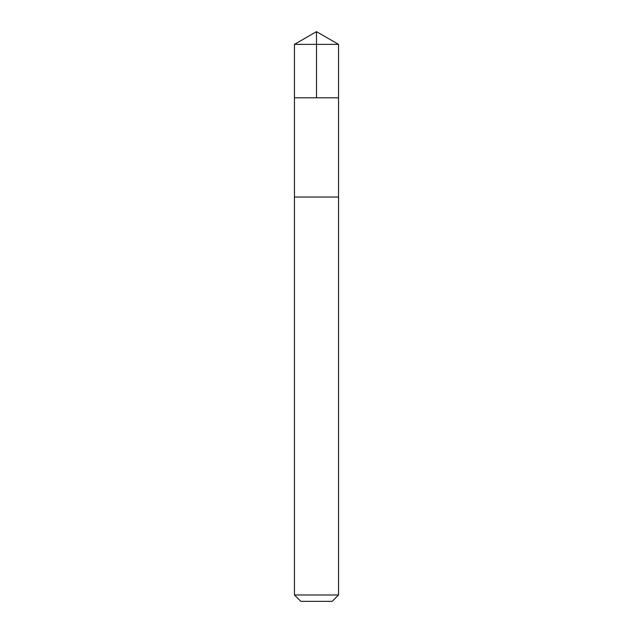 <?xml version="1.0" encoding="UTF-8"?>
<svg xmlns="http://www.w3.org/2000/svg" width="633" height="633" viewBox="0 0 633 633"><rect width="100%" height="100%" fill="white"/><g stroke="black" fill="none" stroke-linecap="round" stroke-linejoin="round"><path stroke-width="0.95" d="M294.448 97.806L338.552 97.806L338.552 44.381L294.448 44.381L294.448 97.806L338.552 97.806L338.544 197.045L294.456 197.045L294.448 97.806M335.126 197.045L294.448 197.045L294.448 594.98L338.552 594.98L338.552 197.045L335.126 197.045M338.552 594.98L332.19 601.35L300.81 601.35L294.448 594.98M294.448 44.381L316.5 31.65L316.5 97.806M316.5 31.65L338.552 44.381"/></g></svg>
